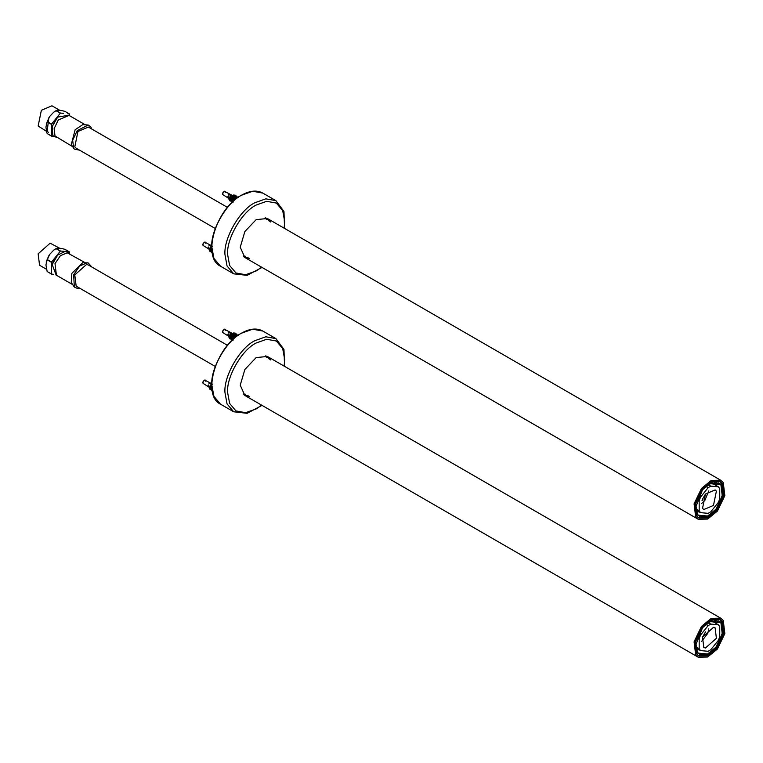 <?xml version="1.0" encoding="UTF-8"?>
<svg xmlns="http://www.w3.org/2000/svg" width="763" height="763" viewBox="0 0 763 763"><rect width="100%" height="100%" fill="white"/><g stroke="black" fill="none" stroke-linecap="round" stroke-linejoin="round"><path stroke-width="1.14" d="M722.399 621.597L723.887 633.824L716.934 648.312L707.74 655.818L698.908 655.98L696.533 653.777L695.036 641.559L701.998 627.072L711.192 619.566L720.024 619.403L722.399 621.597M723.257 620.529L724.85 633.567L717.43 649.017L707.625 657.019L698.202 657.201L695.665 654.854L694.072 641.817L701.502 626.356L711.307 618.354L720.73 618.183L723.257 620.529M696.39 650.372L698.927 649.685M714.588 622.57L713.91 620.033M709.294 621.692L718.756 620.834L720.911 622.837L722.275 633.977L715.932 647.177L707.559 654.015L699.509 654.168L697.344 652.155L695.522 645.546M721.531 622.675L709.466 621.597L702.494 627.777L695.522 645.736L697.392 652.708L705.861 655.322L716.428 647.606L722.923 634.082L721.531 622.675M721.788 622.35L723.696 629.475L716.581 647.816L709.466 654.129L697.134 653.033L695.713 641.378L702.341 627.567L713.147 619.68L721.788 622.35M723.696 629.17L721.722 621.473L719.375 619.298L717.115 618.469M696.638 653.929L698.488 655.474L709.199 654.282M722.399 483.647L723.887 495.874L716.934 510.361L707.74 517.867L698.908 518.029L696.533 515.826L695.036 503.609L701.998 489.121L711.192 481.615L720.024 481.453L722.399 483.647M723.257 482.578L724.85 495.616L717.43 511.067L707.625 519.069L698.202 519.25L695.665 516.904L694.072 503.866L701.502 488.406L711.307 480.404L720.73 480.232L723.257 482.578M696.39 512.421L698.927 511.735M714.588 484.619L713.91 482.082M709.294 483.742L718.756 482.884L720.911 484.886L722.275 496.026L715.932 509.226L707.559 516.065L699.509 516.208L697.344 514.205L695.522 507.595M721.531 484.724L709.466 483.647L702.494 489.827L695.522 507.786L697.392 514.758L705.861 517.371L716.428 509.655L722.923 496.131L721.531 484.724M721.788 484.4L723.696 491.525L716.581 509.865L709.466 516.179L697.134 515.073L695.713 503.427L702.341 489.608L713.147 481.73L721.788 484.4M723.696 491.219L721.722 483.523L719.375 481.348L717.115 480.509M696.638 515.979L698.488 517.524L709.199 516.332M249.511 258.571L244.885 257.532L240.221 247.212L244.885 231.513L256.149 219.63L267.412 218.514L270.627 221.995M265.238 217.665L266.64 219.696M245.524 256.273L243.454 256.149M266.726 218.161L269.301 221.222M248.175 257.808L244.236 257.112M249.511 396.522L244.885 395.482L240.221 385.162L244.885 369.464L256.149 357.58L267.412 356.464L270.627 359.945M265.495 355.911L266.64 357.647M245.524 394.223L243.454 394.099M266.726 356.111L269.301 359.173M248.175 395.759L244.236 395.062M223.797 191.742L222.662 193.716M228.604 196.596L227.975 196.959L227.975 196.196M233.688 200.955L227.46 197.102L229.043 197.617M229.253 197.751L230.369 198.437M230.56 198.561L231.799 199.324M231.942 199.42L233.354 200.287M233.507 200.383L233.993 200.688M236.473 198.59L233.44 200.421L234.689 199.629L234.413 199.181L236.206 198.142L236.473 198.59L234.689 199.629M235.948 198.304L234.804 197.693L231.876 199.458L233.011 198.733L232.734 198.266L231.599 198.99L231.876 199.458M234.26 197.407L233.325 196.902L230.474 198.609L231.532 197.932L231.256 197.464L230.197 198.142L230.474 198.609M232.772 196.606L231.923 196.148L229.158 197.798L229.892 196.787L229.158 197.798M231.456 195.9L228.738 194.441L232.086 195.519L236.873 198.361M232.601 195.814L234.107 194.88L232.601 195.814M233.983 196.577L235.509 195.633L233.983 196.577M235.452 197.388L236.997 196.434L235.452 197.388M228.919 199.21L229.892 200.955L228.919 199.21L229.682 198.781L230.731 199.639M230.197 199.944L231.256 201.852L230.197 199.944L230.941 199.534L232.038 200.478M232.734 202.767L231.599 200.726L232.286 200.345L233.287 201.279M228.604 195.099L229.262 194.718M230.13 197.178L231.685 195.748L229.892 196.787M231.532 197.932L233.325 196.902L233.049 196.434L231.256 197.464M233.011 198.733L234.804 197.693L234.527 197.236L232.734 198.266M236.606 197.913L238.399 196.873L238.666 197.331M234.413 199.181L233.163 199.973L233.44 200.421M234.069 198.189L235.176 197.55M234.928 197.007L236.721 195.967L236.997 196.434M233.755 196.711L232.658 197.35M233.44 196.205L235.233 195.166L235.509 195.633M233.392 199.696L232.419 200.259M232.953 196.52L232.124 196.043L231.342 196.539L232.419 195.919M232.086 195.519L234.107 194.88M232.267 198.771L231.17 199.401M231.981 198.914L231.027 199.467M230.941 198.056L229.863 198.676M230.712 198.18L229.758 198.733M230.312 194.994L229.129 194.212M232.925 196.501L232.162 196.062M231.599 200.726L232.286 200.345M231.876 200.583L233.011 202.624M229.682 198.781L229.158 199.095M227.46 197.102L233.936 200.736M204.083 242.558L202.948 244.532M208.89 247.412L208.261 247.775L208.261 247.012M211.933 250.512L207.746 247.918L209.329 248.433M209.529 248.557L210.655 249.253M210.846 249.367L211.885 250.016M211.809 248.795L210.76 249.425L211.818 248.748L211.542 248.28L210.474 248.957L210.76 249.425M210.416 247.994L209.434 248.614M211.742 246.707L209.024 245.247L212.133 246.478M209.205 250.026L210.178 251.771L209.205 250.026L209.968 249.596L211.017 250.455M210.474 250.76L211.542 252.658L210.474 250.76L211.227 250.35L212 251.084M208.89 245.915L209.548 245.533M212.114 251.943L212.162 251.399M212.41 251.237L211.885 251.542M211.971 246.563L210.178 247.603M212.543 249.587L211.456 250.216M212.267 249.73L211.313 250.283M211.227 248.872L210.149 249.491M210.998 248.996L210.035 249.539M211.961 246.592L209.415 245.018M210.598 245.81L211.761 246.478M209.968 249.596L209.434 249.902M207.746 247.918L211.904 250.207M204.083 380.508L202.948 382.482M208.89 385.363L208.261 385.725L208.261 384.962M211.933 388.462L207.746 385.868L209.329 386.383M209.529 386.507L210.655 387.203M210.846 387.327L211.885 387.966M211.809 386.746L210.76 387.375L211.818 386.698L211.542 386.231L210.474 386.908L210.76 387.375M210.416 385.944L209.434 386.564M211.742 384.657L209.024 383.198L212.133 384.428M209.205 387.976L210.178 389.721L209.205 387.976L209.968 387.547L211.017 388.405M210.474 388.71L211.542 390.618L210.474 388.71L211.227 388.3L212 389.035M208.89 383.865L209.548 383.484M212.114 389.893L212.162 389.349M212.41 389.187L211.885 389.492M211.971 384.514L210.178 385.553M212.543 387.537L211.456 388.167M212.267 387.68L211.313 388.233M211.227 386.822L210.149 387.442M210.998 386.946L210.035 387.499M211.961 384.542L209.415 382.969M210.598 383.76L211.761 384.428M209.968 387.547L209.434 387.852M207.746 385.868L211.904 388.157M223.797 329.692L222.662 331.667M228.604 334.547L227.975 334.909L227.975 334.146M233.688 338.906L227.46 335.052L229.043 335.567M229.253 335.701L230.369 336.388M230.56 336.512L231.799 337.284M231.942 337.37L233.354 338.238M233.507 338.333L233.993 338.638M236.473 336.54L233.44 338.371L234.689 337.58L234.413 337.132L236.206 336.092L236.473 336.54L234.689 337.58M235.948 336.264L234.804 335.644L231.876 337.408L233.011 336.683L232.734 336.216L231.599 336.941L231.876 337.408M234.26 335.358L233.325 334.852L230.474 336.559L231.532 335.882L231.256 335.424L230.197 336.092L230.474 336.559M232.772 334.556L231.923 334.099L229.158 335.749L229.892 334.738L229.158 335.749M231.456 333.851L228.738 332.391L232.086 333.469L236.873 336.311M232.601 333.765L234.107 332.83L232.601 333.765M233.983 334.537L235.509 333.584L233.983 334.537M235.452 335.339L236.997 334.385L235.452 335.339M228.919 337.16L229.892 338.915L228.919 337.16L229.682 336.731L230.731 337.589M230.197 337.904L231.256 339.802L230.197 337.904L230.941 337.484L232.038 338.429M232.734 340.718L231.599 338.677L232.286 338.305L233.287 339.23M228.604 333.049L229.262 332.668M230.13 335.129L231.685 333.698L229.892 334.738M231.532 335.882L233.325 334.852L233.049 334.385L231.256 335.424M233.011 336.683L234.804 335.644L234.527 335.186L232.734 336.216M236.606 335.863L238.399 334.833L238.666 335.281M234.413 337.132L233.163 337.923L233.44 338.371M234.069 336.14L235.176 335.501M234.928 334.957L236.721 333.917L236.997 334.385M233.755 334.661L232.658 335.3M233.44 334.156L235.233 333.116L235.509 333.584M233.392 337.647L232.419 338.209M232.953 334.471L232.124 333.994L231.342 334.49L232.419 333.87M232.086 333.469L234.107 332.83M232.267 336.721L231.17 337.351M231.981 336.864L231.027 337.418M230.941 336.006L229.863 336.626M230.712 336.13L229.758 336.683M230.312 332.945L229.129 332.163M232.925 334.452L232.162 334.013M231.599 338.677L232.286 338.305M231.876 338.534L233.011 340.575M229.682 336.731L229.158 337.046M227.46 335.052L233.936 338.686M718.117 484.534L716.018 482.025M715.112 484C715.952 484.82 715.952 484.82 715.112 484C715.952 484.82 715.952 484.82 715.112 484C715.952 484.82 715.952 484.82 715.112 484M715.932 622.703C714.988 621.883 714.988 621.883 715.932 622.703C714.988 621.883 714.988 621.883 715.932 622.703C714.988 621.883 714.988 621.883 715.932 622.703L718.403 622.455L716.018 619.976M695.713 509.884L700.52 512.66L708.121 513.337L710.811 511.782L718.403 502.331L719.747 498.868L719.747 488.74L718.403 486.823L710.811 486.145L708.045 484.543M697.105 499.422L699.175 500.614L699.175 510.743L695.57 508.663M711.374 482.76L718.403 486.823M705.775 486.346L708.121 487.7L700.52 497.142L698.555 496.017M710.811 486.145L708.121 487.7M700.52 497.142L699.175 500.614M699.175 510.743L700.52 512.66M705.46 494.043L702.532 508.368L703.801 509.55L713.472 505.44L716.4 491.114L715.122 489.932L705.46 494.043M69.376 115.242L69.271 113.859L67.754 113.725M63.606 113.353L60.515 113.077L56.204 110.587C57.502 109.91 60.42 110.168 64.96 111.369L69.271 113.859M56.004 110.702L53.677 112.218L56.004 110.702L60.315 113.201L51.56 124.092L47.249 121.594L49.633 116.51L53.677 112.218M47.144 121.861L51.455 124.35L51.455 136.024L47.144 133.535L46.61 131.913L45.942 127.001L47.249 121.594M47.144 133.535L51.56 136.167L53.429 136.339M701.483 503.599L704.84 500.452L708.817 490.895M702.485 499.221L705.527 493.957M59.791 110.33L51.951 105.799L41.364 110.301L38.15 126L46.448 131.284M48.851 117.702L47.172 131.217L48.574 132.504M69.71 115.804L69.319 115.156L57.673 117.111L56.328 118.637L52.199 126.591L52.847 135.642L57.082 137.674M91.818 129.052L90.845 126.935L88.231 125.027L82.785 124.627L75.136 129.739L71.255 144.579L74.335 149.1L79.619 150.187M88.231 125.027L77.292 130.568L72.666 140.192L73.658 148.308L74.335 149.1M227.488 207.383L88.355 127.059L77.94 131.484L74.784 146.916L76.157 148.194L215.29 228.518M702.036 500.576L702.914 499.565M695.713 647.835L700.52 650.61L708.121 651.287L710.811 649.733L718.403 640.281L719.747 636.819L719.747 626.69L718.403 624.773L710.811 624.096L708.045 622.503M697.105 637.372L699.175 638.564L699.175 648.693L695.57 646.614M705.775 624.296L708.121 625.65L700.52 635.102L698.555 633.967M711.374 620.71L718.403 624.773M710.811 624.096L708.121 625.65M699.175 648.693L700.52 650.61M700.52 635.102L699.175 638.564M713.472 627.367L702.532 637.067L703.801 647.501L705.46 648.006L716.4 638.307L715.122 627.882L713.472 627.367M69.376 253.192L69.271 251.809L67.754 251.676M63.606 251.304L60.515 251.027L56.204 248.538C57.502 247.861 60.42 248.118 64.96 249.32L69.271 251.809M56.004 248.652L53.677 250.169L56.004 248.652L60.315 251.151L51.56 262.043L47.249 259.544L49.633 254.46L53.677 250.169M47.144 271.485L45.942 264.952L47.144 259.811L51.455 262.3L51.455 273.974L47.144 271.485L51.56 274.127L53.429 274.289M701.483 641.549L707.768 633.328L708.817 628.846M702.485 637.181L705.527 631.907M59.791 248.28L50.139 243.187L38.15 253.821L39.542 265.247L46.448 269.234M48.851 255.653L46.505 261.099M69.71 253.755L65.837 251.094L57.673 255.061L52.847 262.615L52.199 264.542L56.328 275.605L57.082 275.624M91.818 267.002L88.231 262.977L82.785 262.577L71.865 273.354L71.255 282.529L74.335 287.05L77.292 288.357L79.619 288.137M88.231 262.977L87.211 262.787L79.686 265.991L73.658 274.804L74.335 287.05M227.488 345.334L88.355 265.009L86.572 264.456L74.784 274.909L76.157 286.144L215.29 366.469M241.613 195.214L241.547 195.252C226.83 202.214 210.483 230.54 211.809 246.754L211.809 246.831M241.68 195.175L252.667 191.255L262.796 193.087C256.864 189.873 249.787 190.559 241.585 195.166C216.034 208.356 201.413 257.389 220.555 266.249L213.907 258.39L211.809 246.907C210.474 230.617 226.897 202.166 241.68 195.175M284.57 228.414L283.97 211.523L275.939 200.669L265.81 198.838L254.823 202.767C240.04 209.758 223.616 238.209 224.951 254.499L227.05 265.982L233.697 273.831L247.117 275.367L262.043 267.431M261.633 267.193L256.149 270.97L245.638 274.728L235.967 272.973L229.615 265.467L227.603 254.499C226.334 238.924 242.024 211.742 256.149 205.066L266.649 201.318L276.33 203.063L282.682 210.569L284.685 221.547L284.151 228.175M241.613 333.164L241.547 333.202C226.83 340.164 210.483 368.491 211.809 384.705L211.809 384.781M241.68 333.126L252.667 329.206L262.796 331.037C256.864 327.823 249.787 328.51 241.585 333.116C216.034 346.307 201.413 395.339 220.555 404.199L213.907 396.34L211.809 384.857C210.474 368.567 226.897 340.117 241.68 333.126M284.57 366.364L283.97 349.473L275.939 338.619L265.81 336.788L254.823 340.718C240.04 347.709 223.616 376.159 224.951 392.449L227.05 403.932L233.697 411.782L247.117 413.317L262.043 405.382M261.633 405.143L256.149 408.93L245.638 412.678L235.967 410.923L229.615 403.417L227.603 392.449C226.334 376.884 242.024 349.692 256.149 343.016L266.649 339.268L276.33 341.013L282.682 348.519L284.685 359.497L284.151 366.126M232.324 195.423L224.847 191.523C225.409 190.073 221.089 193.449 222.996 194.727L222.634 193.897C223.511 191.446 224.379 190.941 225.257 192.381M212.61 246.239L205.133 242.338C205.695 240.889 201.375 244.265 203.282 245.543L202.92 244.713C203.797 242.252 204.665 241.747 205.543 243.197M212.61 384.19L205.133 380.289C205.695 378.839 201.375 382.215 203.282 383.493L202.92 382.664C203.797 380.203 204.665 379.697 205.543 381.147M232.324 333.374L224.847 329.473C225.409 328.023 221.089 331.4 222.996 332.687L222.634 331.848C223.511 329.397 224.379 328.891 225.257 330.331M84.779 124.503L69.052 115.423L58.274 120.01L54.116 128.67L55.012 135.976L72.151 146.372M84.779 262.453L67.201 252.801L60.43 255.681L55.012 263.616L56.424 275.243L72.151 284.322M244.885 395.482L698.202 657.201M267.412 356.464L720.73 618.183M697.449 654.873L698.488 655.474M718.336 618.698L719.375 619.298M708.932 654.435L709.466 654.129M723.696 628.855L723.696 629.475M244.885 257.532L698.202 519.25M267.412 218.514L720.73 480.232M697.449 516.923L698.488 517.524M718.336 480.747L719.375 481.348M708.932 516.484L709.466 516.179M723.696 490.905L723.696 491.525M220.555 266.249L233.697 273.831M275.939 200.669L262.796 193.087M220.555 404.199L233.697 411.782M275.939 338.619L262.796 331.037M232.791 195.671L233.659 196.12M234.212 196.406L235.166 196.911M235.719 197.197L236.873 197.798M230.054 199.219L222.996 194.727M230.502 199.505L231.332 200.03M231.857 200.364L232.763 200.946M210.34 250.035L203.282 245.543M210.788 250.321L211.618 250.846M210.34 387.986L203.282 383.493M210.788 388.272L211.618 388.796M232.791 333.622L233.659 334.07M234.212 334.356L235.166 334.862M235.719 335.148L236.873 335.749M230.054 337.17L222.996 332.687M230.502 337.456L231.332 337.98M231.857 338.314L232.763 338.896M714.721 481.682L715.036 484.038M718.288 484.553L715.923 484.753M714.721 619.632L715.036 621.988M46.228 124.121L49.633 116.51M52.199 126.591L57.673 117.111M46.228 262.071L49.633 254.46M57.673 255.061L52.199 264.542"/></g></svg>
